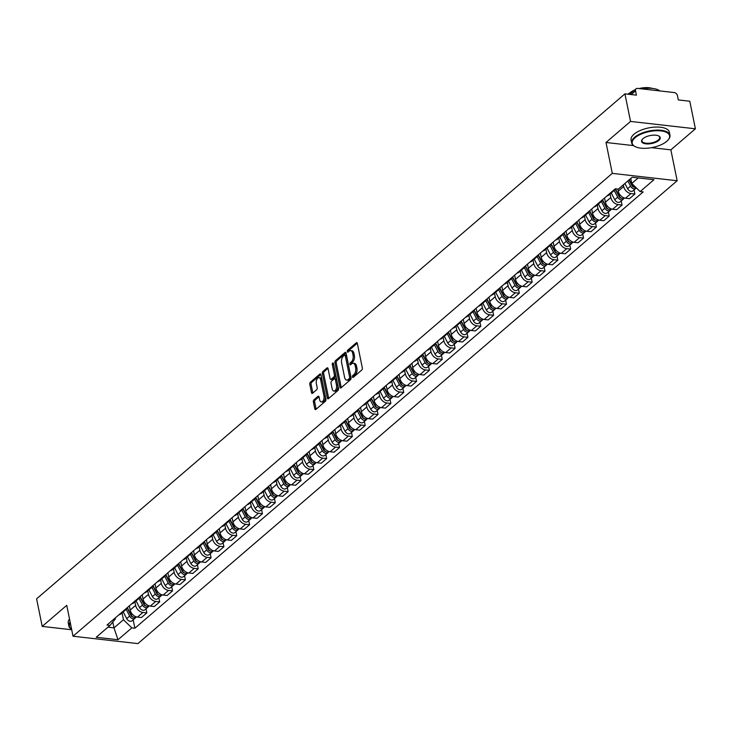 <?xml version="1.0" encoding="UTF-8"?>
<svg xmlns="http://www.w3.org/2000/svg" width="732" height="732" viewBox="0 0 732 732"><rect width="100%" height="100%" fill="white"/><g stroke="black" fill="none" stroke-linecap="round" stroke-linejoin="round"><path stroke-width="1.1" d="M352.458 376.916A1.071 0.586 -83.5 0 0 352.897 377.492A1.071 0.586 -83.5 0 0 353.217 377.383L361.8 370.008A1.537 0.842 -83.5 0 0 362.331 367.958L357.353 343.482A1.537 0.842 -83.5 0 0 356.722 342.649A1.537 0.842 -83.5 0 0 356.274 342.814L347.682 350.18A1.071 0.586 -83.5 0 0 347.316 351.625A1.071 0.586 -83.5 0 0 347.755 352.202A1.071 0.586 -83.5 0 0 348.075 352.092L349.182 351.131A4.904 2.69 -83.5 0 1 350.619 350.61A4.904 2.69 -83.5 0 1 352.65 353.263L353.071 355.304A4.904 2.69 -83.5 0 1 351.369 361.873L350.253 362.834A1.071 0.586 -83.5 0 0 349.887 364.271A1.071 0.586 -83.5 0 0 350.326 364.847A1.071 0.586 -83.5 0 0 350.646 364.737L351.753 363.777A4.904 2.69 -83.5 0 1 353.19 363.255A4.904 2.69 -83.5 0 1 355.23 365.909L355.642 367.949A4.904 2.69 -83.5 0 1 353.94 374.519L352.833 375.479A1.071 0.586 -83.5 0 0 352.458 376.916M313.909 399.855A1.537 0.842 -83.5 0 0 313.378 401.905L314.778 408.776A1.537 0.842 -83.5 0 0 315.41 409.609A1.537 0.842 -83.5 0 0 315.858 409.444L325.392 401.255A1.537 0.842 -83.5 0 0 325.932 399.205L320.945 374.729A1.537 0.842 -83.5 0 0 320.314 373.896A1.537 0.842 -83.5 0 0 319.866 374.061L310.331 382.25A1.537 0.842 -83.5 0 0 309.801 384.3L311.484 392.59A1.537 0.842 -83.5 0 0 312.116 393.423A1.537 0.842 -83.5 0 0 312.573 393.258L316.654 389.753A1.537 0.842 -83.5 0 0 317.185 387.704L316.343 383.595A4.099 2.251 -83.5 0 1 316.791 379.496A4.099 2.251 -83.5 0 1 318.969 377.657A4.099 2.251 -83.5 0 1 320.671 379.881L323.947 395.994A4.099 2.251 -83.5 0 1 323.498 400.093A4.099 2.251 -83.5 0 1 321.321 401.923A4.099 2.251 -83.5 0 1 319.619 399.699L319.079 397.019A1.537 0.842 -83.5 0 0 318.438 396.186A1.537 0.842 -83.5 0 0 317.99 396.351L313.909 399.855L315.208 400.001A1.537 0.842 -83.5 0 0 314.678 402.06L316.078 408.923A1.537 0.842 -83.5 0 0 316.151 409.197M651.553 147.663L670.869 149.859L695.4 128.805L630.536 121.43L606.005 142.484L612.291 173.374L73.026 636.227L66.74 605.337L42.209 626.4L36.6 598.831L624.927 93.861L636.41 95.16L635.541 90.869L631.222 94.574M630.536 121.43L624.927 93.861M339.913 387.201A1.537 0.842 -83.5 0 0 340.545 388.033A1.537 0.842 -83.5 0 0 340.993 387.868L350.527 379.688A1.537 0.842 -83.5 0 0 351.058 377.63L346.08 353.153A1.537 0.842 -83.5 0 0 345.449 352.33A1.537 0.842 -83.5 0 0 345.001 352.495L335.457 360.675A1.537 0.842 -83.5 0 0 334.927 362.724L339.913 387.201L341.204 387.347A1.537 0.842 -83.5 0 0 341.286 387.621M337.964 390.467L328.43 398.656A1.537 0.842 -83.5 0 1 327.982 398.821A1.537 0.842 -83.5 0 1 327.341 397.988L322.364 373.512A1.537 0.842 -83.5 0 1 322.894 371.463L326.975 367.958A1.537 0.842 -83.5 0 1 327.424 367.793A1.537 0.842 -83.5 0 1 328.064 368.626L330.077 378.554A1.537 0.842 -83.5 0 0 330.718 379.377A1.537 0.842 -83.5 0 0 331.166 379.213L333.874 376.889A1.537 0.842 -83.5 0 0 334.405 374.839L332.301 364.509A1.071 0.586 -83.5 0 1 332.42 363.438A1.071 0.586 -83.5 0 1 332.987 362.953A1.071 0.586 -83.5 0 1 333.435 363.539L338.495 388.418A1.537 0.842 -83.5 0 1 337.964 390.467M695.4 128.805L689.791 101.236L678.308 99.927L677.439 95.636A3.12 2.251 49.4 0 0 674.282 92.571L637.572 88.398A3.12 2.251 49.4 0 0 636.099 88.792A3.12 2.251 49.4 0 0 635.541 90.869M670.869 149.859L677.155 180.749L137.891 643.602L73.026 636.227M42.209 626.4L71.709 629.749M615.456 188.783A7.183 5.17 -130.6 0 1 614.349 190.357A7.183 5.17 -130.6 0 1 612.4 191.244M617.817 189.048L618.247 191.162A7.183 5.17 49.4 0 0 625.512 198.216L630.947 193.55A7.183 5.17 -130.6 0 1 623.682 186.495L623.344 184.821M630.947 193.55L634.9 193.998L634.068 189.908M606.965 195.911A7.183 5.17 49.4 0 0 608.923 195.023L614.349 190.357M625.512 198.216L629.474 198.665L634.9 193.998M602.683 199.589A7.183 5.17 -130.6 0 1 601.512 201.382A7.183 5.17 -130.6 0 1 599.554 202.27M621.23 200.934L622.063 205.024L618.101 204.576A7.183 5.17 -130.6 0 1 610.836 197.521L610.122 193.989M594.119 206.936A7.183 5.17 49.4 0 0 596.077 206.049L601.512 201.382M604.55 197.988L605.41 202.188A7.183 5.17 49.4 0 0 612.666 209.233L616.628 209.691L622.063 205.024M589.846 210.606A7.183 5.17 -130.6 0 1 588.665 212.408A7.183 5.17 -130.6 0 1 586.716 213.296M608.384 211.96L609.216 216.05L605.263 215.592A7.183 5.17 -130.6 0 1 597.998 208.547L597.275 205.015M581.281 217.962A7.183 5.17 49.4 0 0 583.23 217.065L588.665 212.408M591.712 209.004L592.563 213.213A7.183 5.17 49.4 0 0 599.828 220.259L603.781 220.707L609.216 216.05M576.999 221.631A7.183 5.17 -130.6 0 1 575.819 223.425A7.183 5.17 -130.6 0 1 573.87 224.321M595.537 222.986L596.37 227.066L592.417 226.618A7.183 5.17 -130.6 0 1 585.152 219.573L584.438 216.041M568.435 228.979A7.183 5.17 49.4 0 0 570.393 228.091L575.819 223.425M578.866 220.03L579.717 224.23A7.183 5.17 49.4 0 0 586.982 231.285L590.944 231.733L596.37 227.066M564.152 232.657A7.183 5.17 -130.6 0 1 562.981 234.45A7.183 5.17 -130.6 0 1 561.023 235.347M582.699 234.002L583.532 238.092L579.57 237.644A7.183 5.17 -130.6 0 1 572.305 230.589L571.591 227.057M555.588 240.005A7.183 5.17 49.4 0 0 557.546 239.117L562.981 234.45M566.019 231.056L566.879 235.256A7.183 5.17 49.4 0 0 574.135 242.31L578.097 242.759L583.532 238.092M551.315 243.683A7.183 5.17 -130.6 0 1 550.135 245.476A7.183 5.17 -130.6 0 1 548.186 246.364M569.853 245.028L570.686 249.118L566.733 248.67A7.183 5.17 -130.6 0 1 559.468 241.615L558.745 238.083M542.751 251.03A7.183 5.17 49.4 0 0 544.699 250.143L550.135 245.476M553.182 242.082L554.033 246.281A7.183 5.17 49.4 0 0 561.298 253.336L565.25 253.784L570.686 249.118M538.468 254.709A7.183 5.17 -130.6 0 1 537.288 256.502A7.183 5.17 -130.6 0 1 535.339 257.389M557.006 256.054L557.839 260.144L553.886 259.695A7.183 5.17 -130.6 0 1 546.621 252.641L545.907 249.109M529.904 262.056A7.183 5.17 49.4 0 0 531.862 261.159L537.288 256.502M540.335 253.107L541.186 257.307A7.183 5.17 49.4 0 0 548.451 264.353L552.413 264.801L557.839 260.144M525.622 265.725A7.183 5.17 -130.6 0 1 524.451 267.528A7.183 5.17 -130.6 0 1 522.492 268.415M544.169 267.079L545.001 271.169L541.039 270.712A7.183 5.17 -130.6 0 1 533.784 263.666L533.061 260.135M517.057 273.082A7.183 5.17 49.4 0 0 519.015 272.185L524.451 267.528M527.488 264.124L528.348 268.324A7.183 5.17 49.4 0 0 535.604 275.378L539.566 275.827L545.001 271.169M512.784 276.751A7.183 5.17 -130.6 0 1 511.604 278.544A7.183 5.17 -130.6 0 1 509.655 279.441M531.322 278.096L532.155 282.186L528.202 281.738A7.183 5.17 -130.6 0 1 520.937 274.692L520.214 271.16M504.22 284.098A7.183 5.17 49.4 0 0 506.169 283.211L511.604 278.544M514.651 275.15L515.502 279.35A7.183 5.17 49.4 0 0 522.767 286.404L526.72 286.853L532.155 282.186M499.938 287.777A7.183 5.17 -130.6 0 1 498.767 289.57A7.183 5.17 -130.6 0 1 496.808 290.458M518.485 289.122L519.308 293.212L515.355 292.763A7.183 5.17 -130.6 0 1 508.09 285.709L507.377 282.177M491.373 295.124A7.183 5.17 49.4 0 0 493.331 294.237L498.767 289.57M501.804 286.175L502.655 290.375A7.183 5.17 49.4 0 0 509.92 297.43L513.882 297.878L519.308 293.212M487.091 298.802A7.183 5.17 -130.6 0 1 485.92 300.596A7.183 5.17 -130.6 0 1 483.962 301.483M505.638 300.147L506.471 304.238L502.509 303.789A7.183 5.17 -130.6 0 1 495.253 296.735L494.53 293.203M478.536 306.15A7.183 5.17 49.4 0 0 480.485 305.262L485.92 300.596M488.958 297.201L489.818 301.401A7.183 5.17 49.4 0 0 497.083 308.447L501.036 308.904L506.471 304.238M474.254 309.819A7.183 5.17 -130.6 0 1 473.073 311.622A7.183 5.17 -130.6 0 1 471.124 312.509M492.792 311.173L493.624 315.263L489.671 314.806A7.183 5.17 -130.6 0 1 482.406 307.76L481.683 304.228M465.689 317.176A7.183 5.17 49.4 0 0 467.638 316.279L473.073 311.622M476.12 308.218L476.971 312.427A7.183 5.17 49.4 0 0 484.236 319.472L488.189 319.921L493.624 315.263M461.407 320.845A7.183 5.17 -130.6 0 1 460.236 322.638A7.183 5.17 -130.6 0 1 458.278 323.535M479.954 322.19L480.778 326.28L476.825 325.832A7.183 5.17 -130.6 0 1 469.56 318.786L468.846 315.254M452.843 328.192A7.183 5.17 49.4 0 0 454.801 327.305L460.236 322.638M463.274 319.243L464.125 323.443A7.183 5.17 49.4 0 0 471.39 330.498L475.352 330.946L480.778 326.28M448.56 331.87A7.183 5.17 -130.6 0 1 447.389 333.664A7.183 5.17 -130.6 0 1 445.431 334.561M467.108 333.216L467.94 337.306L463.978 336.857A7.183 5.17 -130.6 0 1 456.722 329.803L455.999 326.271M440.005 339.218A7.183 5.17 49.4 0 0 441.954 338.33L447.389 333.664M450.427 330.269L451.287 334.469A7.183 5.17 49.4 0 0 458.552 341.524L462.505 341.972L467.94 337.306M435.723 342.896A7.183 5.17 -130.6 0 1 434.543 344.69A7.183 5.17 -130.6 0 1 432.594 345.577M454.261 344.241L455.094 348.331L451.141 347.883A7.183 5.17 -130.6 0 1 443.876 340.828L443.153 337.296M427.159 350.244A7.183 5.17 49.4 0 0 429.108 349.356L434.543 344.69M437.59 341.295L438.441 345.495A7.183 5.17 49.4 0 0 445.706 352.55L449.658 352.998L455.094 348.331M422.876 353.913A7.183 5.17 -130.6 0 1 421.705 355.715A7.183 5.17 -130.6 0 1 419.747 356.603M441.423 355.267L442.247 359.357L438.294 358.909A7.183 5.17 -130.6 0 1 431.029 351.854L430.315 348.322M414.312 361.269A7.183 5.17 49.4 0 0 416.27 360.373L421.705 355.715M424.743 352.321L425.594 356.521A7.183 5.17 49.4 0 0 432.859 363.566L436.821 364.014L442.247 359.357M410.03 364.939A7.183 5.17 -130.6 0 1 408.859 366.741A7.183 5.17 -130.6 0 1 406.901 367.629M428.577 366.293L429.41 370.383L425.448 369.925A7.183 5.17 -130.6 0 1 418.192 362.88L417.469 359.348M401.475 372.295A7.183 5.17 49.4 0 0 403.423 371.399L408.859 366.741M411.896 363.337L412.757 367.537A7.183 5.17 49.4 0 0 420.022 374.592L423.974 375.04L429.41 370.383M397.192 375.964A7.183 5.17 -130.6 0 1 396.012 377.758A7.183 5.17 -130.6 0 1 394.063 378.654M415.73 377.309L416.563 381.399L412.61 380.951A7.183 5.17 -130.6 0 1 405.345 373.906L404.622 370.374M388.628 383.312A7.183 5.17 49.4 0 0 390.577 382.424L396.012 377.758M399.059 374.363L399.91 378.563A7.183 5.17 49.4 0 0 407.175 385.618L411.128 386.066L416.563 381.399M384.346 386.99A7.183 5.17 -130.6 0 1 383.175 388.784A7.183 5.17 -130.6 0 1 381.216 389.671M402.893 388.335L403.725 392.425L399.764 391.977A7.183 5.17 -130.6 0 1 392.498 384.922L391.785 381.39M375.781 394.338A7.183 5.17 49.4 0 0 377.739 393.45L383.175 388.784M386.212 385.389L387.063 389.589A7.183 5.17 49.4 0 0 394.328 396.643L398.29 397.092L403.725 392.425M371.499 398.016A7.183 5.17 -130.6 0 1 370.328 399.809A7.183 5.17 -130.6 0 1 368.37 400.697M390.046 399.361L390.879 403.451L386.917 403.003A7.183 5.17 -130.6 0 1 379.661 395.948L378.938 392.416M362.944 405.363A7.183 5.17 49.4 0 0 364.893 404.476L370.328 399.809M373.366 396.415L374.226 400.614A7.183 5.17 49.4 0 0 381.491 407.66L385.444 408.117L390.879 403.451M358.662 409.032A7.183 5.17 -130.6 0 1 357.481 410.835A7.183 5.17 -130.6 0 1 355.532 411.723M377.2 410.387L378.032 414.477L374.079 414.019A7.183 5.17 -130.6 0 1 366.814 406.974L366.092 403.442M350.097 416.389A7.183 5.17 49.4 0 0 352.046 415.492L357.481 410.835M360.528 407.431L361.379 411.64A7.183 5.17 49.4 0 0 368.644 418.686L372.597 419.134L378.032 414.477M345.815 420.058A7.183 5.17 -130.6 0 1 344.644 421.852A7.183 5.17 -130.6 0 1 342.686 422.748M364.362 421.403L365.195 425.493L361.233 425.045A7.183 5.17 -130.6 0 1 353.968 417.999L353.254 414.468M337.251 427.406A7.183 5.17 49.4 0 0 339.209 426.518L344.644 421.852M347.682 418.457L348.533 422.657A7.183 5.17 49.4 0 0 355.798 429.711L359.76 430.16L365.195 425.493M332.969 431.084A7.183 5.17 -130.6 0 1 331.797 432.877A7.183 5.17 -130.6 0 1 329.839 433.774M351.516 432.429L352.348 436.519L348.386 436.071A7.183 5.17 -130.6 0 1 341.13 429.016L340.407 425.484M324.413 438.431A7.183 5.17 49.4 0 0 326.362 437.544L331.797 432.877M334.835 429.483L335.695 433.683A7.183 5.17 49.4 0 0 342.96 440.737L346.913 441.186L352.348 436.519M320.131 442.11A7.183 5.17 -130.6 0 1 318.951 443.903A7.183 5.17 -130.6 0 1 317.002 444.791M338.669 443.455L339.502 447.545L335.549 447.096A7.183 5.17 -130.6 0 1 328.284 440.042L327.561 436.51M311.567 449.457A7.183 5.17 49.4 0 0 313.516 448.57L318.951 443.903M321.998 440.508L322.849 444.708A7.183 5.17 49.4 0 0 330.114 451.754L334.067 452.211L339.502 447.545M307.284 453.126A7.183 5.17 -130.6 0 1 306.113 454.929A7.183 5.17 -130.6 0 1 304.155 455.816M325.832 454.481L326.664 458.571L322.702 458.122A7.183 5.17 -130.6 0 1 315.437 451.068L314.723 447.536M298.72 460.483A7.183 5.17 49.4 0 0 300.678 459.586L306.113 454.929M309.151 451.534L310.002 455.734A7.183 5.17 49.4 0 0 317.267 462.78L321.229 463.228L326.664 458.571M294.447 464.152A7.183 5.17 -130.6 0 1 293.267 465.955A7.183 5.17 -130.6 0 1 291.309 466.842M312.985 465.506L313.818 469.596L309.856 469.139A7.183 5.17 -130.6 0 1 302.6 462.093L301.877 458.561M285.883 471.509A7.183 5.17 49.4 0 0 287.832 470.612L293.267 465.955M296.304 462.551L297.165 466.751A7.183 5.17 49.4 0 0 304.43 473.805L308.382 474.254L313.818 469.596M281.6 475.178A7.183 5.17 -130.6 0 1 280.42 476.971A7.183 5.17 -130.6 0 1 278.471 477.868M300.138 476.523L300.971 480.613L297.018 480.165A7.183 5.17 -130.6 0 1 289.753 473.119L289.03 469.587M273.036 482.525A7.183 5.17 49.4 0 0 274.985 481.638L280.42 476.971M283.467 473.577L284.318 477.776A7.183 5.17 49.4 0 0 291.583 484.831L295.536 485.279L300.971 480.613M268.754 486.204A7.183 5.17 -130.6 0 1 267.583 487.997A7.183 5.17 -130.6 0 1 265.625 488.885M287.301 487.549L288.133 491.639L284.172 491.19A7.183 5.17 -130.6 0 1 276.906 484.136L276.193 480.604M260.189 493.551A7.183 5.17 49.4 0 0 262.148 492.663L267.583 487.997M270.62 484.602L271.471 488.802A7.183 5.17 49.4 0 0 278.736 495.857L282.698 496.305L288.133 491.639M255.916 497.229A7.183 5.17 -130.6 0 1 254.736 499.023A7.183 5.17 -130.6 0 1 252.778 499.91M274.454 498.574L275.287 502.664L271.325 502.216A7.183 5.17 -130.6 0 1 264.069 495.161L263.346 491.629M247.352 504.577A7.183 5.17 49.4 0 0 249.301 503.689L254.736 499.023M257.774 495.628L258.634 499.828A7.183 5.17 49.4 0 0 265.899 506.873L269.852 507.331L275.287 502.664M243.07 508.246A7.183 5.17 -130.6 0 1 241.889 510.048A7.183 5.17 -130.6 0 1 239.94 510.936M261.608 509.6L262.44 513.69L258.488 513.233A7.183 5.17 -130.6 0 1 251.222 506.187L250.5 502.655M234.505 515.602A7.183 5.17 49.4 0 0 236.454 514.706L241.889 510.048M244.936 506.645L245.787 510.854A7.183 5.17 49.4 0 0 253.052 517.899L257.005 518.347L262.44 513.69M230.223 519.272A7.183 5.17 -130.6 0 1 229.052 521.065A7.183 5.17 -130.6 0 1 227.094 521.962M248.77 520.617L249.603 524.707L245.641 524.258A7.183 5.17 -130.6 0 1 238.376 517.213L237.662 513.681M221.659 526.619A7.183 5.17 49.4 0 0 223.617 525.732L229.052 521.065M232.09 517.67L232.941 521.87A7.183 5.17 49.4 0 0 240.206 528.925L244.168 529.373L249.603 524.707M217.386 530.297A7.183 5.17 -130.6 0 1 216.205 532.091A7.183 5.17 -130.6 0 1 214.256 532.988M235.924 531.642L236.756 535.733L232.803 535.284A7.183 5.17 -130.6 0 1 225.538 528.23L224.815 524.698M208.821 537.645A7.183 5.17 49.4 0 0 210.77 536.757L216.205 532.091M219.243 528.696L220.103 532.896A7.183 5.17 49.4 0 0 227.368 539.951L231.321 540.399L236.756 535.733M204.539 541.323A7.183 5.17 -130.6 0 1 203.359 543.117A7.183 5.17 -130.6 0 1 201.41 544.004M223.077 542.668L223.91 546.758L219.957 546.31A7.183 5.17 -130.6 0 1 212.692 539.255L211.969 535.723M195.975 548.671A7.183 5.17 49.4 0 0 197.924 547.783L203.359 543.117M206.406 539.722L207.257 543.922A7.183 5.17 49.4 0 0 214.522 550.967L218.475 551.425L223.91 546.758M191.692 552.34A7.183 5.17 -130.6 0 1 190.521 554.142A7.183 5.17 -130.6 0 1 188.563 555.03M210.24 553.694L211.072 557.784L207.11 557.336A7.183 5.17 -130.6 0 1 199.845 550.281L199.131 546.749M183.128 559.696A7.183 5.17 49.4 0 0 185.086 558.8L190.521 554.142M193.559 550.748L194.41 554.947A7.183 5.17 49.4 0 0 201.675 561.993L205.637 562.441L211.072 557.784M178.855 563.366A7.183 5.17 -130.6 0 1 177.675 565.168A7.183 5.17 -130.6 0 1 175.726 566.056M197.393 564.72L198.226 568.801L194.273 568.352A7.183 5.17 -130.6 0 1 187.008 561.307L186.285 557.775M170.291 570.722A7.183 5.17 49.4 0 0 172.24 569.825L177.675 565.168M180.713 561.764L181.573 565.964A7.183 5.17 49.4 0 0 188.838 573.019L192.791 573.467L198.226 568.801M166.008 574.391A7.183 5.17 -130.6 0 1 164.828 576.185A7.183 5.17 -130.6 0 1 162.879 577.081M184.546 575.736L185.379 579.826L181.426 579.378A7.183 5.17 -130.6 0 1 174.161 572.332L173.438 568.791M157.444 581.739A7.183 5.17 49.4 0 0 159.402 580.851L164.828 576.185M167.875 572.79L168.726 576.99A7.183 5.17 49.4 0 0 175.991 584.044L179.944 584.493L185.379 579.826M153.162 585.417A7.183 5.17 -130.6 0 1 151.991 587.21A7.183 5.17 -130.6 0 1 150.033 588.098M171.709 586.762L172.542 590.852L168.58 590.404A7.183 5.17 -130.6 0 1 161.315 583.349L160.601 579.817M144.597 592.764A7.183 5.17 49.4 0 0 146.556 591.877L151.991 587.21M155.028 583.816L155.889 588.016A7.183 5.17 49.4 0 0 163.145 595.07L167.106 595.519L172.542 590.852M140.324 596.443A7.183 5.17 -130.6 0 1 139.144 598.236A7.183 5.17 -130.6 0 1 137.195 599.124M158.862 597.788L159.695 601.878L155.742 601.429A7.183 5.17 -130.6 0 1 148.477 594.375L147.754 590.843M131.76 603.79A7.183 5.17 49.4 0 0 133.709 602.903L139.144 598.236M142.182 594.841L143.042 599.041A7.183 5.17 49.4 0 0 150.307 606.087L154.26 606.544L159.695 601.878M127.478 607.459A7.183 5.17 -130.6 0 1 126.297 609.262A7.183 5.17 -130.6 0 1 124.349 610.149M146.016 608.814L146.848 612.904L142.896 612.446A7.183 5.17 -130.6 0 1 135.63 605.401L134.917 601.869M118.913 614.816A7.183 5.17 49.4 0 0 120.871 613.919L126.297 609.262M129.344 605.858L130.195 610.067A7.183 5.17 49.4 0 0 137.46 617.113L141.413 617.561L146.848 612.904M630.755 178.462L631.771 183.467L638.222 177.922M107.952 627.187L114 627.873L123.461 619.748L131.833 627.873L117.998 639.741L96.212 637.261L110.038 625.393L106.991 625.046L615.301 188.765L618.348 189.112L632.173 177.236L653.969 179.715L640.143 191.583L631.771 183.467M131.833 627.873L134.88 628.221L643.19 191.93L640.143 191.583M612.291 173.374L677.155 180.749M606.005 142.484L633.482 145.604M112.801 622.017L114 627.873L117.998 639.741M115.244 617.964L115.418 618.833L110.038 625.393M123.461 619.748L122.07 612.894M133.178 619.83L134.88 628.221M353.73 376.934A1.071 0.586 -83.5 0 1 354.123 375.626L355.24 374.665A4.904 2.69 -83.5 0 0 356.942 368.095L355.642 367.949M353.19 363.255L354.489 363.401A4.904 2.69 -83.5 0 1 356.521 366.055L356.942 368.095M350.619 350.61L351.918 350.756A4.904 2.69 -83.5 0 1 353.949 353.41L354.361 355.45A4.904 2.69 -83.5 0 1 352.668 362.02L351.552 362.981A1.071 0.586 -83.5 0 0 351.159 364.289M357.28 343.207L348.981 350.335A1.071 0.586 -83.5 0 0 348.588 351.644M346.007 352.888L336.757 360.821A1.537 0.842 -83.5 0 0 336.226 362.88L341.204 387.347M349.255 378.545A1.071 0.586 -83.5 0 0 349.622 377.108L345.257 355.624A1.071 0.586 -83.5 0 0 344.809 355.038A1.071 0.586 -83.5 0 0 344.498 355.157L343.326 356.164A4.904 2.69 -83.5 0 0 341.624 362.733L344.607 377.419A4.904 2.69 -83.5 0 0 346.639 380.073A4.904 2.69 -83.5 0 0 348.084 379.551L349.255 378.545L350.555 378.691A1.071 0.586 -83.5 0 0 350.921 377.255L349.622 377.108M345.797 355.304A1.071 0.586 -83.5 0 1 346.108 355.194A1.071 0.586 -83.5 0 1 346.547 355.77L350.921 377.255M346.639 380.073L347.938 380.219A4.904 2.69 -83.5 0 0 349.374 379.698L348.084 379.551M350.555 378.691L349.374 379.698M327.982 368.352L324.194 371.609A1.537 0.842 -83.5 0 0 323.663 373.659L328.641 398.135A1.537 0.842 -83.5 0 0 328.714 398.409M330.718 379.377L332.008 379.524A1.537 0.842 -83.5 0 0 332.465 379.368L335.165 377.044A1.537 0.842 -83.5 0 0 335.704 374.985L333.6 364.655L332.301 364.509M332.172 388.848A4.099 2.251 -83.5 0 0 333.874 391.071A4.099 2.251 -83.5 0 0 336.052 389.232A4.099 2.251 -83.5 0 0 336.5 385.142L335.348 379.46A1.537 0.842 -83.5 0 0 334.707 378.636A1.537 0.842 -83.5 0 0 334.259 378.801L331.55 381.116A1.537 0.842 -83.5 0 0 331.02 383.175L332.172 388.848M333.874 391.071L335.174 391.217A4.099 2.251 -83.5 0 0 337.351 389.378A4.099 2.251 -83.5 0 0 337.8 385.288L336.5 385.142M334.707 378.636L336.006 378.783A1.537 0.842 -83.5 0 1 336.638 379.606L337.8 385.288M318.996 396.744L315.208 400.001M321.321 401.923L322.62 402.069A4.099 2.251 -83.5 0 0 324.798 400.239A4.099 2.251 -83.5 0 0 325.246 396.14L323.947 395.994M318.969 377.657L320.268 377.813A4.099 2.251 -83.5 0 1 321.961 380.027L325.246 396.14M320.872 374.455L311.622 382.397A1.537 0.842 -83.5 0 0 311.091 384.446L312.784 392.745A1.537 0.842 -83.5 0 0 312.857 393.011M629.026 179.935L632.027 185.745A1.876 1.345 49.4 0 0 633.857 187.026M627.864 180.941L630.563 186.166A3.907 2.809 49.4 0 0 635.925 188.316A3.907 2.809 49.4 0 0 636.309 187.877M624.899 183.485L627.599 188.71A3.907 2.809 49.4 0 0 632.96 190.86L635.925 188.316M630.938 182.982L631.158 184.052M629.264 179.743L631.963 184.967A3.907 2.809 49.4 0 0 636.062 187.63M615.273 189.185L619.181 196.771A1.876 1.345 49.4 0 0 621.02 198.052M614.24 190.457L617.716 197.192A3.907 2.809 49.4 0 0 623.078 199.342A3.907 2.809 49.4 0 0 623.637 198.582M611.275 193.001L614.752 199.735A3.907 2.809 49.4 0 0 620.114 201.886L623.078 199.342M618.092 194.007L618.311 195.078M615.429 188.838L619.116 195.984A3.907 2.809 49.4 0 0 624.478 198.143L624.597 198.043M602.427 200.211L606.343 207.797A1.876 1.345 49.4 0 0 608.173 209.078M601.402 201.474L604.87 208.217A3.907 2.809 49.4 0 0 610.241 210.368A3.907 2.809 49.4 0 0 610.799 209.599M598.437 204.018L601.905 210.761A3.907 2.809 49.4 0 0 607.276 212.911L610.241 210.368M605.254 205.033L605.465 206.104M602.582 199.863L606.27 207.01A3.907 2.809 49.4 0 0 611.641 209.169L611.76 209.059M589.58 211.237L593.496 218.813A1.876 1.345 49.4 0 0 595.326 220.103M588.555 212.5L592.032 219.234A3.907 2.809 49.4 0 0 597.394 221.393A3.907 2.809 49.4 0 0 597.952 220.625M585.591 215.043L589.068 221.778A3.907 2.809 49.4 0 0 594.43 223.937L597.394 221.393M592.408 216.059L592.627 217.13M589.745 210.889L593.432 218.035A3.907 2.809 49.4 0 0 598.794 220.186L598.913 220.085M635.083 137.726A19.059 8.107 168.5 0 0 635.193 146.62A19.059 8.107 168.5 0 0 666.742 141.331A19.059 8.107 168.5 0 0 668.151 139.913A19.059 8.107 168.5 0 0 659.642 130.79A19.059 8.107 168.5 0 0 635.083 137.726M634.964 146.501A19.526 8.308 -11.5 0 1 634.717 146.373A19.526 8.308 -11.5 0 1 631.698 143.005A19.526 8.308 -11.5 0 1 634.617 137.268A19.526 8.308 -11.5 0 1 655.387 130.159A19.526 8.308 -11.5 0 1 669.963 135.219A19.526 8.308 -11.5 0 1 668.49 139.51A19.526 8.308 -11.5 0 1 668.316 139.711M642.998 138.632A9.525 4.053 -11.5 0 1 658.773 135.987A9.525 4.053 -11.5 0 1 658.827 140.434A9.525 4.053 -11.5 0 1 646.548 143.902A9.525 4.053 -11.5 0 1 642.293 139.336A9.525 4.053 -11.5 0 1 642.998 138.632M642.476 139.135A9.059 3.852 168.5 0 0 641.955 140.919A9.059 3.852 168.5 0 0 648.717 143.271A9.059 3.852 168.5 0 0 658.352 139.968A9.059 3.852 168.5 0 0 659.706 137.305A9.059 3.852 168.5 0 0 658.526 135.868M629.776 92.955A14.054 5.984 -11.5 0 1 629.996 92.763A14.054 5.984 -11.5 0 1 634.699 89.99M631.698 143.005L631.076 139.958A19.526 8.308 -11.5 0 1 633.994 134.221A19.526 8.308 -11.5 0 1 654.765 127.112A19.526 8.308 -11.5 0 1 669.341 132.172L669.963 135.219M639.027 88.563A14.054 5.984 -11.5 0 1 652.166 88.398M627.754 94.181A19.526 8.308 -11.5 0 1 633.043 91.418M641.955 88.892A19.526 8.308 -11.5 0 1 659.843 90.933M70.318 622.932A19.059 8.107 168.5 0 0 71.608 629.236M71.617 629.282A19.526 8.308 -11.5 0 1 68.89 626.07A19.526 8.308 -11.5 0 1 70.144 622.054M68.89 626.07L68.268 623.024A19.526 8.308 -11.5 0 1 69.522 618.998M576.743 222.254L580.65 229.839A1.876 1.345 49.4 0 0 582.489 231.12M575.709 223.525L579.186 230.26A3.907 2.809 49.4 0 0 584.548 232.419A3.907 2.809 49.4 0 0 585.106 231.651M572.744 226.069L576.221 232.803A3.907 2.809 49.4 0 0 581.583 234.963L584.548 232.419M579.561 227.076L579.781 228.155M576.898 221.915L580.586 229.061A3.907 2.809 49.4 0 0 585.948 231.211L586.067 231.111M563.896 233.279L567.812 240.865A1.876 1.345 49.4 0 0 569.642 242.146M562.871 234.551L566.339 241.285A3.907 2.809 49.4 0 0 571.71 243.436A3.907 2.809 49.4 0 0 572.268 242.676M559.907 237.095L563.375 243.829A3.907 2.809 49.4 0 0 568.746 245.979L571.71 243.436M566.724 238.101L566.934 239.172M564.052 232.932L567.739 240.087A3.907 2.809 49.4 0 0 573.11 242.237L573.229 242.136M551.05 244.305L554.966 251.89A1.876 1.345 49.4 0 0 556.796 253.171M550.025 245.577L553.502 252.311A3.907 2.809 49.4 0 0 558.864 254.462A3.907 2.809 49.4 0 0 559.422 253.702M547.06 248.121L550.537 254.855A3.907 2.809 49.4 0 0 555.899 257.005L558.864 254.462M553.877 249.127L554.097 250.198M551.214 243.957L554.902 251.103A3.907 2.809 49.4 0 0 560.264 253.263L560.383 253.153M538.212 255.331L542.119 262.907A1.876 1.345 49.4 0 0 543.958 264.197M537.178 256.593L540.655 263.328A3.907 2.809 49.4 0 0 546.017 265.487A3.907 2.809 49.4 0 0 546.575 264.719M534.214 259.137L537.691 265.872A3.907 2.809 49.4 0 0 543.053 268.031L546.017 265.487M541.03 260.153L541.25 261.223M538.368 254.983L542.055 262.129A3.907 2.809 49.4 0 0 547.417 264.289L547.536 264.179M525.366 266.347L529.282 273.933A1.876 1.345 49.4 0 0 531.112 275.214M524.341 267.619L527.809 274.354A3.907 2.809 49.4 0 0 533.18 276.513A3.907 2.809 49.4 0 0 533.738 275.744M521.376 270.163L524.844 276.897A3.907 2.809 49.4 0 0 530.215 279.057L533.18 276.513M528.193 271.169L528.403 272.249M525.521 266.009L529.209 273.155A3.907 2.809 49.4 0 0 534.58 275.305L534.699 275.205M512.519 277.373L516.435 284.958A1.876 1.345 49.4 0 0 518.265 286.239M511.494 278.645L514.971 285.379A3.907 2.809 49.4 0 0 520.333 287.53A3.907 2.809 49.4 0 0 520.891 286.77M508.53 281.189L512.007 287.923A3.907 2.809 49.4 0 0 517.368 290.073L520.333 287.53M515.346 282.195L515.566 283.266M512.684 277.035L516.371 284.181A3.907 2.809 49.4 0 0 521.733 286.331L521.852 286.23M499.682 288.399L503.589 295.984A1.876 1.345 49.4 0 0 505.428 297.265M498.648 289.671L502.125 296.405A3.907 2.809 49.4 0 0 507.486 298.555A3.907 2.809 49.4 0 0 508.045 297.796M495.683 292.214L499.16 298.949A3.907 2.809 49.4 0 0 504.522 301.099L507.486 298.555M502.5 293.221L502.719 294.291M499.837 288.051L503.524 295.197A3.907 2.809 49.4 0 0 508.886 297.357L509.005 297.256M486.835 299.425L490.751 307.01A1.876 1.345 49.4 0 0 492.581 308.291M485.81 300.687L489.278 307.431A3.907 2.809 49.4 0 0 494.649 309.581A3.907 2.809 49.4 0 0 495.207 308.812M482.846 303.231L486.313 309.975A3.907 2.809 49.4 0 0 491.684 312.125L494.649 309.581M489.662 304.247L489.873 305.317M486.99 299.077L490.678 306.223A3.907 2.809 49.4 0 0 496.049 308.382L496.168 308.273M473.988 310.45L477.904 318.027A1.876 1.345 49.4 0 0 479.734 319.317M472.964 311.713L476.441 318.447A3.907 2.809 49.4 0 0 481.802 320.607A3.907 2.809 49.4 0 0 482.361 319.838M469.999 314.257L473.476 320.991A3.907 2.809 49.4 0 0 478.838 323.151L481.802 320.607M476.816 315.272L477.035 316.343M474.153 310.103L477.84 317.249A3.907 2.809 49.4 0 0 483.202 319.399L483.321 319.298M461.151 321.467L465.058 329.052A1.876 1.345 49.4 0 0 466.897 330.333M460.117 322.739L463.594 329.473A3.907 2.809 49.4 0 0 468.956 331.633A3.907 2.809 49.4 0 0 469.514 330.864M457.152 325.283L460.629 332.017A3.907 2.809 49.4 0 0 465.991 334.176L468.956 331.633M463.969 326.289L464.189 327.369M461.306 321.128L464.994 328.275A3.907 2.809 49.4 0 0 470.356 330.425L470.484 330.324M448.304 332.493L452.22 340.078A1.876 1.345 49.4 0 0 454.05 341.359M447.279 333.765L450.747 340.499A3.907 2.809 49.4 0 0 456.118 342.649A3.907 2.809 49.4 0 0 456.677 341.89M444.315 336.308L447.783 343.043A3.907 2.809 49.4 0 0 453.154 345.193L456.118 342.649M451.132 337.315L451.342 338.385M448.46 332.145L452.147 339.3A3.907 2.809 49.4 0 0 457.518 341.451L457.637 341.35M435.458 343.518L439.374 351.104A1.876 1.345 49.4 0 0 441.204 352.385M434.433 344.79L437.91 351.525A3.907 2.809 49.4 0 0 443.272 353.675A3.907 2.809 49.4 0 0 443.83 352.906M431.468 347.334L434.945 354.068A3.907 2.809 49.4 0 0 440.307 356.219L443.272 353.675M438.285 348.341L438.505 349.411M435.622 343.171L439.31 350.317A3.907 2.809 49.4 0 0 444.672 352.476L444.791 352.367M422.62 354.544L426.527 362.12A1.876 1.345 49.4 0 0 428.366 363.411M421.586 355.807L425.063 362.541A3.907 2.809 49.4 0 0 430.425 364.701A3.907 2.809 49.4 0 0 430.983 363.932M418.622 358.351L422.099 365.085A3.907 2.809 49.4 0 0 427.461 367.244L430.425 364.701M425.438 359.366L425.658 360.437M422.776 354.197L426.463 361.343A3.907 2.809 49.4 0 0 431.825 363.502L431.953 363.392M409.774 365.561L413.69 373.146A1.876 1.345 49.4 0 0 415.52 374.427M408.749 366.833L412.217 373.567A3.907 2.809 49.4 0 0 417.588 375.726A3.907 2.809 49.4 0 0 418.146 374.958M405.784 369.376L409.252 376.111A3.907 2.809 49.4 0 0 414.623 378.27L417.588 375.726M412.601 370.383L412.811 371.463M409.929 365.222L413.617 372.368A3.907 2.809 49.4 0 0 418.988 374.519L419.107 374.418M396.927 376.587L400.843 384.172A1.876 1.345 49.4 0 0 402.673 385.453M395.902 377.858L399.379 384.593A3.907 2.809 49.4 0 0 404.741 386.743A3.907 2.809 49.4 0 0 405.299 385.984M392.938 380.402L396.415 387.137A3.907 2.809 49.4 0 0 401.777 389.287L404.741 386.743M399.754 381.409L399.974 382.479M397.092 376.248L400.779 383.394A3.907 2.809 49.4 0 0 406.141 385.544L406.26 385.444M384.09 387.612L387.997 395.198A1.876 1.345 49.4 0 0 389.836 396.479M383.056 388.884L386.533 395.619A3.907 2.809 49.4 0 0 391.895 397.769A3.907 2.809 49.4 0 0 392.453 397.009M380.091 391.428L383.568 398.162A3.907 2.809 49.4 0 0 388.93 400.312L391.895 397.769M386.908 392.434L387.127 393.505M384.245 387.265L387.933 394.411A3.907 2.809 49.4 0 0 393.294 396.57L393.423 396.47M371.243 398.638L375.159 406.223A1.876 1.345 49.4 0 0 376.989 407.504M370.218 399.901L373.686 406.644A3.907 2.809 49.4 0 0 379.057 408.795A3.907 2.809 49.4 0 0 379.615 408.026M367.254 402.444L370.721 409.188A3.907 2.809 49.4 0 0 376.092 411.338L379.057 408.795M374.07 403.46L374.29 404.531M371.399 398.29L375.086 405.437A3.907 2.809 49.4 0 0 380.457 407.596L380.576 407.486M358.396 409.655L362.313 417.24A1.876 1.345 49.4 0 0 364.152 418.53M357.372 410.927L360.849 417.661A3.907 2.809 49.4 0 0 366.21 419.82A3.907 2.809 49.4 0 0 366.769 419.052M354.407 413.47L357.884 420.205A3.907 2.809 49.4 0 0 363.246 422.364L366.21 419.82M361.224 414.486L361.443 415.556M358.561 409.316L362.248 416.462A3.907 2.809 49.4 0 0 367.61 418.613L367.729 418.512M345.559 420.68L349.466 428.266A1.876 1.345 49.4 0 0 351.305 429.547M344.525 421.952L348.002 428.687A3.907 2.809 49.4 0 0 353.364 430.846A3.907 2.809 49.4 0 0 353.922 430.077M341.56 424.496L345.037 431.23A3.907 2.809 49.4 0 0 350.399 433.39L353.364 430.846M348.377 425.502L348.597 426.582M345.714 420.342L349.402 427.488A3.907 2.809 49.4 0 0 354.764 429.638L354.892 429.538M332.712 431.706L336.628 439.292A1.876 1.345 49.4 0 0 338.459 440.572M331.688 432.978L335.155 439.712A3.907 2.809 49.4 0 0 340.526 441.863A3.907 2.809 49.4 0 0 341.085 441.103M328.723 435.522L332.191 442.256A3.907 2.809 49.4 0 0 337.562 444.406L340.526 441.863M335.54 436.528L335.759 437.599M332.868 431.358L336.555 438.514A3.907 2.809 49.4 0 0 341.926 440.664L342.045 440.563M319.875 442.732L323.782 450.317A1.876 1.345 49.4 0 0 325.621 451.598M318.841 444.004L322.318 450.738A3.907 2.809 49.4 0 0 327.68 452.888A3.907 2.809 49.4 0 0 328.238 452.12M315.876 446.547L319.353 453.282A3.907 2.809 49.4 0 0 324.715 455.432L327.68 452.888M322.693 447.554L322.913 448.625M320.03 442.384L323.718 449.53A3.907 2.809 49.4 0 0 329.08 451.69L329.199 451.58M307.028 453.758L310.935 461.334A1.876 1.345 49.4 0 0 312.774 462.624M305.994 455.02L309.471 461.755A3.907 2.809 49.4 0 0 314.833 463.914A3.907 2.809 49.4 0 0 315.391 463.146M303.03 457.564L306.507 464.298A3.907 2.809 49.4 0 0 311.869 466.458L314.833 463.914M309.846 458.58L310.066 459.65M307.184 453.41L310.871 460.556A3.907 2.809 49.4 0 0 316.233 462.716L316.361 462.606M294.182 464.774L298.098 472.36A1.876 1.345 49.4 0 0 299.928 473.641M293.157 466.046L296.625 472.781A3.907 2.809 49.4 0 0 301.996 474.94A3.907 2.809 49.4 0 0 302.554 474.171M290.192 468.59L293.66 475.324A3.907 2.809 49.4 0 0 299.031 477.484L301.996 474.94M297.009 469.596L297.229 470.676M294.337 464.436L298.025 471.582A3.907 2.809 49.4 0 0 303.396 473.732L303.515 473.631M281.344 475.8L285.251 483.385A1.876 1.345 49.4 0 0 287.09 484.666M280.31 477.072L283.787 483.806A3.907 2.809 49.4 0 0 289.149 485.957A3.907 2.809 49.4 0 0 289.707 485.197M277.346 479.616L280.823 486.35A3.907 2.809 49.4 0 0 286.185 488.5L289.149 485.957M284.162 480.622L284.382 481.693M281.5 475.452L285.187 482.608A3.907 2.809 49.4 0 0 290.549 484.758L290.668 484.657M268.498 486.826L272.405 494.411A1.876 1.345 49.4 0 0 274.244 495.692M267.464 488.098L270.941 494.832A3.907 2.809 49.4 0 0 276.303 496.982A3.907 2.809 49.4 0 0 276.861 496.223M264.499 490.641L267.976 497.376A3.907 2.809 49.4 0 0 273.338 499.526L276.303 496.982M271.316 491.648L271.535 492.718M268.653 486.478L272.341 493.624A3.907 2.809 49.4 0 0 277.702 495.784L277.831 495.683M255.651 497.852L259.567 505.437A1.876 1.345 49.4 0 0 261.397 506.718M254.626 499.114L258.094 505.858A3.907 2.809 49.4 0 0 263.465 508.008A3.907 2.809 49.4 0 0 264.023 507.239M251.662 501.658L255.129 508.401A3.907 2.809 49.4 0 0 260.5 510.552L263.465 508.008M258.478 502.674L258.698 503.744M255.807 497.504L259.494 504.65A3.907 2.809 49.4 0 0 264.865 506.809L264.984 506.7M242.814 508.868L246.721 516.453A1.876 1.345 49.4 0 0 248.56 517.744M241.78 510.14L245.257 516.874A3.907 2.809 49.4 0 0 250.618 519.034A3.907 2.809 49.4 0 0 251.177 518.265M238.815 512.684L242.292 519.418A3.907 2.809 49.4 0 0 247.654 521.577L250.618 519.034M245.632 513.699L245.851 514.77M242.969 508.53L246.657 515.676A3.907 2.809 49.4 0 0 252.018 517.826L252.137 517.725M229.967 519.894L233.874 527.479A1.876 1.345 49.4 0 0 235.713 528.76M228.933 521.166L232.41 527.9A3.907 2.809 49.4 0 0 237.772 530.059A3.907 2.809 49.4 0 0 238.33 529.291M225.968 523.709L229.445 530.444A3.907 2.809 49.4 0 0 234.807 532.603L237.772 530.059M232.785 524.716L233.005 525.796M230.123 519.555L233.81 526.701A3.907 2.809 49.4 0 0 239.172 528.852L239.3 528.751M217.12 530.92L221.037 538.505A1.876 1.345 49.4 0 0 222.867 539.786M216.096 532.191L219.563 538.926A3.907 2.809 49.4 0 0 224.934 541.076A3.907 2.809 49.4 0 0 225.493 540.317M213.131 534.735L216.608 541.47A3.907 2.809 49.4 0 0 221.97 543.62L224.934 541.076M219.948 535.742L220.167 536.812M217.276 530.572L220.963 537.727A3.907 2.809 49.4 0 0 226.334 539.877L226.453 539.777M204.283 541.945L208.19 549.531A1.876 1.345 49.4 0 0 210.029 550.812M203.249 543.217L206.726 549.952A3.907 2.809 49.4 0 0 212.088 552.102A3.907 2.809 49.4 0 0 212.646 551.333M200.284 545.761L203.761 552.495A3.907 2.809 49.4 0 0 209.123 554.646L212.088 552.102M207.101 546.767L207.321 547.838M204.438 541.598L208.126 548.744A3.907 2.809 49.4 0 0 213.488 550.903L213.607 550.793M191.436 552.971L195.343 560.547A1.876 1.345 49.4 0 0 197.183 561.837M190.402 554.234L193.879 560.968A3.907 2.809 49.4 0 0 199.241 563.128A3.907 2.809 49.4 0 0 199.809 562.359M187.438 556.778L190.915 563.512A3.907 2.809 49.4 0 0 196.286 565.671L199.241 563.128M194.255 557.793L194.474 558.864M191.592 552.623L195.279 559.77A3.907 2.809 49.4 0 0 200.641 561.929L200.769 561.819M178.59 563.988L182.506 571.573A1.876 1.345 49.4 0 0 184.336 572.854M177.565 565.26L181.033 571.994A3.907 2.809 49.4 0 0 186.404 574.153A3.907 2.809 49.4 0 0 186.962 573.385M174.6 567.803L178.077 574.538A3.907 2.809 49.4 0 0 183.439 576.697L186.404 574.153M181.417 568.81L181.637 569.889M178.745 563.649L182.433 570.795A3.907 2.809 49.4 0 0 187.804 572.946L187.923 572.845M165.752 575.013L169.659 582.599A1.876 1.345 49.4 0 0 171.498 583.88M164.718 576.285L168.195 583.02A3.907 2.809 49.4 0 0 173.557 585.17A3.907 2.809 49.4 0 0 174.115 584.411M161.754 578.829L165.231 585.563A3.907 2.809 49.4 0 0 170.593 587.714L173.557 585.17M168.57 579.836L168.79 580.906M165.908 574.666L169.595 581.821A3.907 2.809 49.4 0 0 174.957 583.971L175.076 583.871M152.906 586.039L156.813 593.625A1.876 1.345 49.4 0 0 158.652 594.906M151.872 587.311L155.349 594.045A3.907 2.809 49.4 0 0 160.711 596.196A3.907 2.809 49.4 0 0 161.278 595.436M148.907 589.855L152.384 596.589A3.907 2.809 49.4 0 0 157.755 598.739L160.711 596.196M155.724 590.861L155.943 591.932M153.061 585.692L156.749 592.838A3.907 2.809 49.4 0 0 162.111 594.997L162.239 594.896M140.059 597.065L143.975 604.65A1.876 1.345 49.4 0 0 145.805 605.931M139.034 598.328L142.502 605.071A3.907 2.809 49.4 0 0 147.873 607.221A3.907 2.809 49.4 0 0 148.431 606.453M136.07 600.871L139.547 607.615A3.907 2.809 49.4 0 0 144.909 609.765L147.873 607.221M142.886 601.887L143.106 602.958M140.215 596.717L143.902 603.863A3.907 2.809 49.4 0 0 149.273 606.023L149.392 605.913M127.222 608.082L131.129 615.667A1.876 1.345 49.4 0 0 132.968 616.957M126.188 609.353L129.665 616.088A3.907 2.809 49.4 0 0 135.027 618.247A3.907 2.809 49.4 0 0 135.585 617.479M123.223 611.897L126.7 618.632A3.907 2.809 49.4 0 0 132.062 620.791L135.027 618.247M130.04 612.913L130.259 613.983M127.377 607.743L131.065 614.889A3.907 2.809 49.4 0 0 136.427 617.039L136.545 616.939M150.307 606.087L155.742 601.429M163.145 595.07L168.58 590.404M175.991 584.044L181.426 579.378M188.838 573.019L194.273 568.352M201.675 561.993L207.11 557.336M214.522 550.967L219.957 546.31M227.368 539.951L232.803 535.284M240.206 528.925L245.641 524.258M253.052 517.899L258.488 513.233M265.899 506.873L271.325 502.216M278.736 495.857L284.172 491.19M291.583 484.831L297.018 480.165M304.43 473.805L309.856 469.139M317.267 462.78L322.702 458.122M330.114 451.754L335.549 447.096M342.96 440.737L348.386 436.071M355.798 429.711L361.233 425.045M368.644 418.686L374.079 414.019M381.491 407.66L386.917 403.003M394.328 396.643L399.764 391.977M407.175 385.618L412.61 380.951M420.022 374.592L425.448 369.925M432.859 363.566L438.294 358.909M445.706 352.55L451.141 347.883M458.552 341.524L463.978 336.857M471.39 330.498L476.825 325.832M484.236 319.472L489.671 314.806M497.083 308.447L502.509 303.789M509.92 297.43L515.355 292.763M522.767 286.404L528.202 281.738M535.604 275.378L541.039 270.712M548.451 264.353L553.886 259.695M561.298 253.336L566.733 248.67M574.135 242.31L579.57 237.644M586.982 231.285L592.417 226.618M599.828 220.259L605.263 215.592M612.666 209.233L618.101 204.576M137.46 617.113L142.896 612.446M130.195 610.067L135.63 605.401M143.042 599.041L148.477 594.375M155.889 588.016L161.315 583.349M168.726 576.99L174.161 572.332M181.573 565.964L187.008 561.307M194.41 554.947L199.845 550.281M207.257 543.922L212.692 539.255M220.103 532.896L225.538 528.23M232.941 521.87L238.376 517.213M245.787 510.854L251.222 506.187M258.634 499.828L264.069 495.161M271.471 488.802L276.906 484.136M284.318 477.776L289.753 473.119M297.165 466.751L302.6 462.093M310.002 455.734L315.437 451.068M322.849 444.708L328.284 440.042M335.695 433.683L341.13 429.016M348.533 422.657L353.968 417.999M361.379 411.64L366.814 406.974M374.226 400.614L379.661 395.948M387.063 389.589L392.498 384.922M399.91 378.563L405.345 373.906M412.757 367.537L418.192 362.88M425.594 356.521L431.029 351.854M438.441 345.495L443.876 340.828M451.287 334.469L456.722 329.803M464.125 323.443L469.56 318.786M476.971 312.427L482.406 307.76M489.818 301.401L495.253 296.735M502.655 290.375L508.09 285.709M515.502 279.35L520.937 274.692M528.348 268.324L533.784 263.666M541.186 257.307L546.621 252.641M554.033 246.281L559.468 241.615M566.879 235.256L572.305 230.589M579.717 224.23L585.152 219.573M592.563 213.213L597.998 208.547M605.41 202.188L610.836 197.521M618.247 191.162L623.682 186.495M355.24 374.665L353.94 374.519M356.521 366.055L355.23 365.909M351.552 362.981L350.253 362.834M352.668 362.02L351.369 361.873M354.361 355.45L353.071 355.304M353.949 353.41L352.65 353.263M348.981 350.335L347.682 350.18M357.125 342.915L356.274 342.814M354.123 375.626L352.833 375.479M336.226 362.88L334.927 362.724M336.757 360.821L335.457 360.675M345.852 352.586L345.001 352.495M346.547 355.77L345.257 355.624M328.641 398.135L327.341 397.988M323.663 373.659L322.364 373.512M324.194 371.609L322.894 371.463M327.826 368.059L326.975 367.958M332.465 379.368L331.166 379.213M335.165 377.044L333.874 376.889M335.704 374.985L334.405 374.839M336.638 379.606L335.348 379.46M318.841 396.451L317.99 396.351M321.961 380.027L320.671 379.881M312.784 392.745L311.484 392.59M311.091 384.446L309.801 384.3M311.622 382.397L310.331 382.25M320.717 374.162L319.866 374.061M316.078 408.923L314.778 408.776M314.678 402.06L313.378 401.905M630.563 186.166L627.599 188.71M632.677 184.345L631.963 184.967M617.716 197.192L614.752 199.735M620.178 195.069L619.116 195.984M604.87 208.217L601.905 210.761M607.34 206.095L606.27 207.01M592.032 219.234L589.068 221.778M594.494 217.12L593.432 218.035M579.186 230.26L576.221 232.803M581.647 228.146L580.586 229.061M566.339 241.285L563.375 243.829M568.81 239.172L567.739 240.087M553.502 252.311L550.537 254.855M555.963 250.188L554.902 251.103M540.655 263.328L537.691 265.872M543.117 261.214L542.055 262.129M527.809 274.354L524.844 276.897M530.279 272.24L529.209 273.155M514.971 285.379L512.007 287.923M517.433 283.266L516.371 284.181M502.125 296.405L499.16 298.949M504.586 294.282L503.524 295.197M489.278 307.431L486.313 309.975M491.748 305.308L490.678 306.223M476.441 318.447L473.476 320.991M478.902 316.334L477.84 317.249M463.594 329.473L460.629 332.017M466.055 327.36L464.994 328.275M450.747 340.499L447.783 343.043M453.218 338.385L452.147 339.3M437.91 351.525L434.945 354.068M440.371 349.402L439.31 350.317M425.063 362.541L422.099 365.085M427.525 360.428L426.463 361.343M412.217 373.567L409.252 376.111M414.687 371.453L413.617 372.368M399.379 384.593L396.415 387.137M401.841 382.479L400.779 383.394M386.533 395.619L383.568 398.162M388.994 393.496L387.933 394.411M373.686 406.644L370.721 409.188M376.157 404.522L375.086 405.437M360.849 417.661L357.884 420.205M363.31 415.547L362.248 416.462M348.002 428.687L345.037 431.23M350.463 426.573L349.402 427.488M335.155 439.712L332.191 442.256M337.626 437.599L336.555 438.514M322.318 450.738L319.353 453.282M324.779 448.615L323.718 449.53M309.471 461.755L306.507 464.298M311.942 459.641L310.871 460.556M296.625 472.781L293.66 475.324M299.095 470.667L298.025 471.582M283.787 483.806L280.823 486.35M286.249 481.693L285.187 482.608M270.941 494.832L267.976 497.376M273.411 492.709L272.341 493.624M258.094 505.858L255.129 508.401M260.565 503.735L259.494 504.65M245.257 516.874L242.292 519.418M247.718 514.761L246.657 515.676M232.41 527.9L229.445 530.444M234.881 525.786L233.81 526.701M219.563 538.926L216.608 541.47M222.034 536.812L220.963 537.727M206.726 549.952L203.761 552.495M209.187 547.829L208.126 548.744M193.879 560.968L190.915 563.512M196.35 558.855L195.279 559.77M181.033 571.994L178.077 574.538M183.503 569.88L182.433 570.795M168.195 583.02L165.231 585.563M170.657 580.906L169.595 581.821M155.349 594.045L152.384 596.589M157.819 591.923L156.749 592.838M142.502 605.071L139.547 607.615M144.973 602.948L143.902 603.863M129.665 616.088L126.7 618.632M132.126 613.974L131.065 614.889M629.584 94.391L636.099 88.792M346.108 355.194L344.809 355.038M635.193 146.62L634.717 146.373"/></g></svg>
